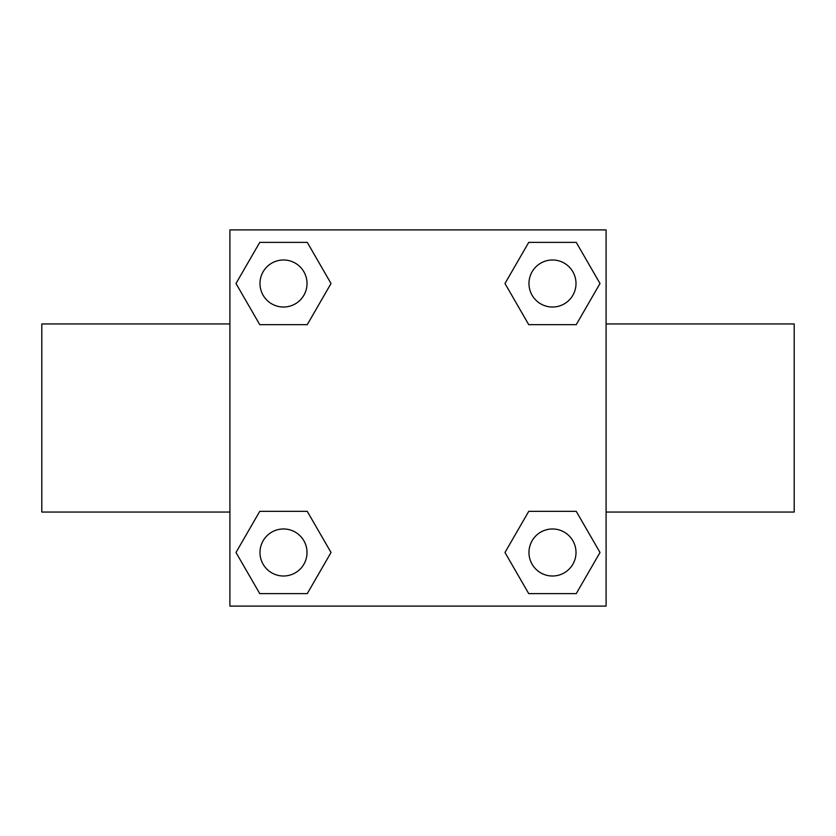 <?xml version="1.0" encoding="UTF-8"?>
<svg xmlns="http://www.w3.org/2000/svg" width="836" height="836" viewBox="0 0 836 836"><rect width="100%" height="100%" fill="white"/><g stroke="black" fill="none" stroke-linecap="round" stroke-linejoin="round"><path stroke-width="1.25" d="M307.261 324.65L259.756 324.65L235.992 283.508L259.756 242.367L307.261 242.367L331.025 283.508L307.261 324.65L259.756 324.65L289.35 324.65M289.35 511.35L307.261 511.35L331.025 552.491L307.261 593.633L259.756 593.633L235.992 552.491L259.756 511.35L307.261 511.35M546.65 324.65L528.739 324.65L504.975 283.508L528.739 242.367L576.244 242.367L600.008 283.508L576.244 324.65L528.739 324.65M528.739 511.35L576.244 511.35L600.008 552.491L576.244 593.633L528.739 593.633L504.975 552.491L528.739 511.35L576.244 511.35L546.65 511.35M606.1 512.05L794.2 512.05L794.2 323.95L606.1 323.95M229.9 323.95L41.8 323.95L41.8 512.05L229.9 512.05M229.9 229.9L606.1 229.9L606.1 606.1L229.9 606.1L229.9 229.9M576.244 593.633L528.739 593.633L576.244 593.633M576.004 552.491A23.512 23.512 0 0 0 540.735 532.124A23.512 23.512 0 0 0 540.735 572.859A23.512 23.512 0 0 0 576.004 552.491M307.261 593.633L259.756 593.633L307.261 593.633M307.021 552.491A23.512 23.512 0 0 0 271.752 532.124A23.512 23.512 0 0 0 271.752 572.859A23.512 23.512 0 0 0 307.021 552.491M528.739 242.367L576.244 242.367L528.739 242.367M576.004 283.508A23.512 23.512 0 0 0 540.735 263.141A23.512 23.512 0 0 0 540.735 303.876A23.512 23.512 0 0 0 576.004 283.508M259.756 242.367L307.261 242.367L259.756 242.367M307.021 283.508A23.512 23.512 0 0 0 271.752 263.141A23.512 23.512 0 0 0 271.752 303.876A23.512 23.512 0 0 0 307.021 283.508"/></g></svg>
